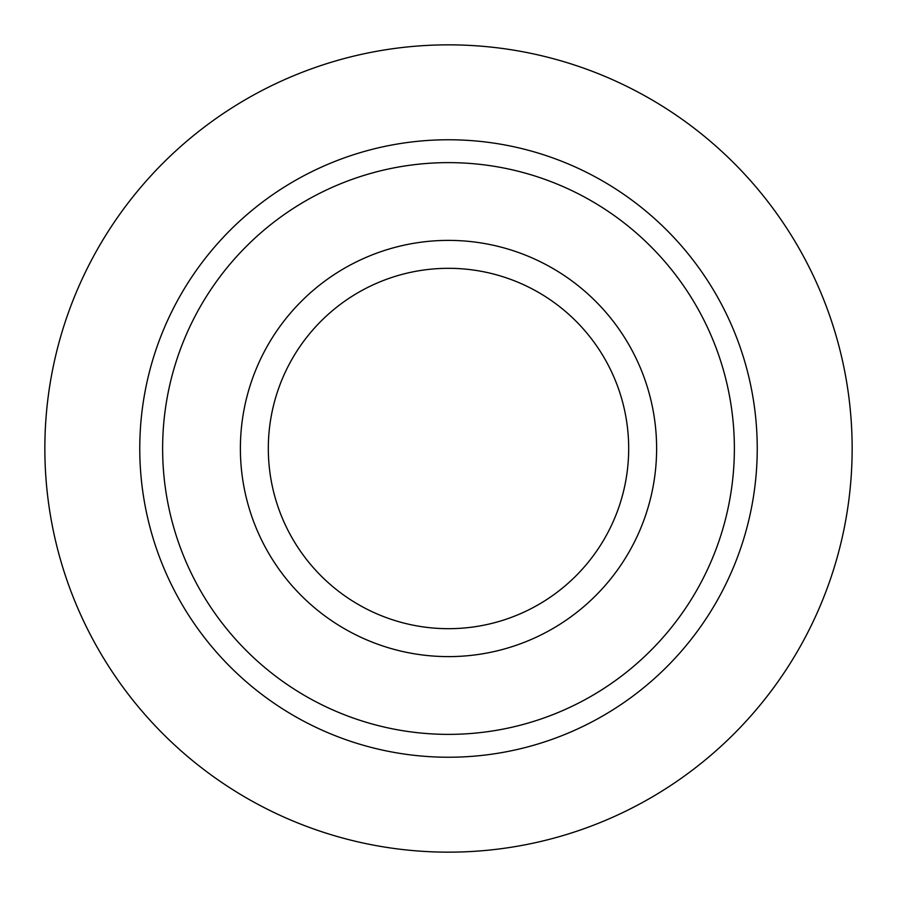 <?xml version="1.0" encoding="UTF-8"?>
<svg xmlns="http://www.w3.org/2000/svg" width="897" height="897" viewBox="0 0 897 897"><rect width="100%" height="100%" fill="white"/><g stroke="black" fill="none" stroke-linecap="round" stroke-linejoin="round"><path stroke-width="1.35" d="M448.5 757.236A308.736 308.736 0 0 0 757.236 448.5A308.736 308.736 0 0 0 448.5 139.764A308.736 308.736 0 0 0 139.764 448.5A308.736 308.736 0 0 0 448.5 757.236M448.5 734.374A285.874 285.874 0 0 0 734.374 448.5A285.874 285.874 0 0 0 448.5 162.626A285.874 285.874 0 0 0 162.626 448.5A285.874 285.874 0 0 0 448.5 734.374M448.5 656.615A208.115 208.115 0 0 0 656.615 448.5A208.115 208.115 0 0 0 448.5 240.385A208.115 208.115 0 0 0 240.385 448.5A208.115 208.115 0 0 0 448.5 656.615M448.5 628.685A180.185 180.185 0 0 0 628.685 448.5A180.185 180.185 0 0 0 448.5 268.315A180.185 180.185 0 0 0 268.315 448.5A180.185 180.185 0 0 0 448.5 628.685M448.5 44.85A403.65 403.65 0 0 1 852.15 448.5A403.65 403.65 0 0 1 448.5 852.15A403.65 403.65 0 0 1 44.85 448.5A403.65 403.65 0 0 1 448.5 44.85"/></g></svg>
